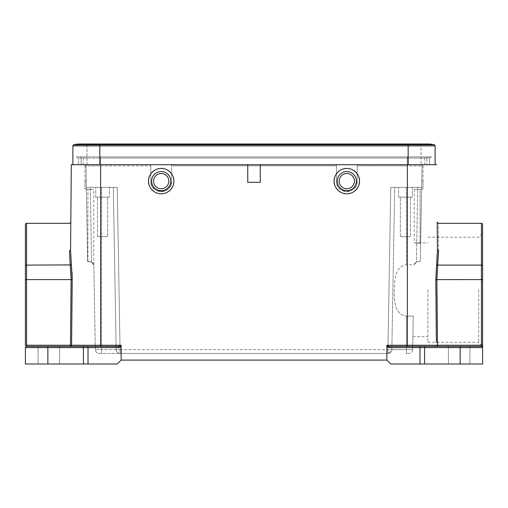 <?xml version="1.0" encoding="UTF-8"?>
<svg xmlns="http://www.w3.org/2000/svg" width="508" height="508" viewBox="0 0 508 508"><rect width="100%" height="100%" fill="white"/><g stroke="black" fill="none" stroke-linecap="round" stroke-linejoin="round"><path stroke-width="0.38" stroke-dasharray="2.54 1.91" d="M482.6 289.757L482.6 233.286L482.6 289.757M478.695 289.757L478.695 342.316L478.695 289.757M427.895 289.757L427.895 342.316L427.895 289.757M413.264 316.116L406.4 316.116L413.264 316.116L412.68 349.612L413.264 316.116M394.227 289.757C394.348 299.911 394.043 314.547 406.4 316.116C394.024 314.522 394.354 299.93 394.227 289.757C394.773 280.156 394.792 266.382 406.4 264.77L414.223 264.77C414.617 262.922 415.893 261.874 418.059 261.62C415.9 261.868 414.617 262.922 414.223 264.77L406.4 264.77C394.792 266.395 394.773 280.143 394.227 289.757M153.575 181.121A7.62 7.62 0 0 1 161.195 173.501A7.62 7.62 0 0 1 168.815 181.121A7.62 7.62 0 0 1 161.195 188.741A7.62 7.62 0 0 1 153.575 181.121M170.764 181.121A9.576 9.576 0 0 0 161.195 171.545A9.576 9.576 0 0 0 151.619 181.121A9.576 9.576 0 0 0 161.195 190.697A9.576 9.576 0 0 0 170.764 181.121A9.576 9.576 0 0 0 161.195 171.545A9.576 9.576 0 0 0 151.619 181.121A9.576 9.576 0 0 0 161.195 190.697A9.576 9.576 0 0 0 170.764 181.121A9.576 9.576 0 0 0 161.195 171.545A9.576 9.576 0 0 0 151.619 181.121A9.576 9.576 0 0 0 161.195 190.697A9.576 9.576 0 0 0 170.764 181.121M339.185 181.121A7.62 7.62 0 0 1 346.805 173.501A7.62 7.62 0 0 1 354.425 181.121A7.62 7.62 0 0 1 346.805 188.741A7.62 7.62 0 0 1 339.185 181.121M356.381 181.121A9.576 9.576 0 0 0 346.805 171.545A9.576 9.576 0 0 0 337.236 181.121A9.576 9.576 0 0 0 346.805 190.697A9.576 9.576 0 0 0 356.381 181.121A9.576 9.576 0 0 0 346.805 171.545A9.576 9.576 0 0 0 337.236 181.121A9.576 9.576 0 0 0 346.805 190.697A9.576 9.576 0 0 0 356.381 181.121A9.576 9.576 0 0 0 346.805 171.545A9.576 9.576 0 0 0 337.236 181.121A9.576 9.576 0 0 0 346.805 190.697A9.576 9.576 0 0 0 356.381 181.121M102.578 197.142C96.025 197.142 96.025 197.142 102.578 197.142C96.025 197.142 96.025 197.142 102.578 197.142C96.025 197.142 96.025 197.142 102.578 197.142C96.025 197.142 96.025 197.142 102.578 197.142C93.758 197.142 93.758 197.142 102.578 197.142C93.758 197.142 93.758 197.142 102.578 197.142C93.758 197.142 93.758 197.142 102.578 197.142C93.758 197.142 93.758 197.142 102.578 197.142C111.398 197.142 111.398 197.142 102.578 197.142C111.398 197.142 111.398 197.142 102.578 197.142C111.398 197.142 111.398 197.142 102.578 197.142C111.398 197.142 111.398 197.142 102.578 197.142C109.131 197.142 109.131 197.142 102.578 197.142C109.131 197.142 109.131 197.142 102.578 197.142C109.131 197.142 109.131 197.142 102.578 197.142C109.131 197.142 109.131 197.142 102.578 197.142M102.578 236.626C96.025 236.626 96.025 236.626 102.578 236.626C96.025 236.626 96.025 236.626 102.578 236.626C96.025 236.626 96.025 236.626 102.578 236.626C96.025 236.626 96.025 236.626 102.578 236.626C109.131 236.626 109.131 236.626 102.578 236.626C109.131 236.626 109.131 236.626 102.578 236.626C109.131 236.626 109.131 236.626 102.578 236.626C109.131 236.626 109.131 236.626 102.578 236.626M405.422 197.142C398.869 197.142 398.869 197.142 405.422 197.142C398.869 197.142 398.869 197.142 405.422 197.142C398.869 197.142 398.869 197.142 405.422 197.142C398.869 197.142 398.869 197.142 405.422 197.142C396.602 197.142 396.602 197.142 405.422 197.142C396.602 197.142 396.602 197.142 405.422 197.142C396.602 197.142 396.602 197.142 405.422 197.142C396.602 197.142 396.602 197.142 405.422 197.142C414.242 197.142 414.242 197.142 405.422 197.142C414.242 197.142 414.242 197.142 405.422 197.142C414.242 197.142 414.242 197.142 405.422 197.142C414.242 197.142 414.242 197.142 405.422 197.142C411.975 197.142 411.975 197.142 405.422 197.142C411.975 197.142 411.975 197.142 405.422 197.142C411.975 197.142 411.975 197.142 405.422 197.142C411.975 197.142 411.975 197.142 405.422 197.142M405.422 236.626C398.869 236.626 398.869 236.626 405.422 236.626C398.869 236.626 398.869 236.626 405.422 236.626C398.869 236.626 398.869 236.626 405.422 236.626C398.869 236.626 398.869 236.626 405.422 236.626C411.975 236.626 411.975 236.626 405.422 236.626C411.975 236.626 411.975 236.626 405.422 236.626C411.975 236.626 411.975 236.626 405.422 236.626C411.975 236.626 411.975 236.626 405.422 236.626M102.578 187.376C93.758 187.376 93.758 187.376 102.578 187.376C93.758 187.376 93.758 187.376 102.578 187.376C93.758 187.376 93.758 187.376 102.578 187.376C93.758 187.376 93.758 187.376 102.578 187.376C111.398 187.376 111.398 187.376 102.578 187.376C111.398 187.376 111.398 187.376 102.578 187.376C111.398 187.376 111.398 187.376 102.578 187.376C111.398 187.376 111.398 187.376 102.578 187.376M405.422 187.376C396.602 187.376 396.602 187.376 405.422 187.376C396.602 187.376 396.602 187.376 405.422 187.376C396.602 187.376 396.602 187.376 405.422 187.376C396.602 187.376 396.602 187.376 405.422 187.376C414.242 187.376 414.242 187.376 405.422 187.376C414.242 187.376 414.242 187.376 405.422 187.376C414.242 187.376 414.242 187.376 405.422 187.376C414.242 187.376 414.242 187.376 405.422 187.376M459.156 364.001C445.294 364.001 445.294 364.001 459.156 364.001C445.294 364.001 445.294 364.001 459.156 364.001C445.294 364.001 445.294 364.001 459.156 364.001C445.294 364.001 445.294 364.001 459.156 364.001C473.018 364.001 473.018 364.001 459.156 364.001C473.018 364.001 473.018 364.001 459.156 364.001C473.018 364.001 473.018 364.001 459.156 364.001C473.018 364.001 473.018 364.001 459.156 364.001M459.156 346.418C445.294 346.418 445.294 346.418 459.156 346.418C445.294 346.418 445.294 346.418 459.156 346.418C445.294 346.418 445.294 346.418 459.156 346.418C445.294 346.418 445.294 346.418 459.156 346.418C473.018 346.418 473.018 346.418 459.156 346.418C473.018 346.418 473.018 346.418 459.156 346.418C473.018 346.418 473.018 346.418 459.156 346.418C473.018 346.418 473.018 346.418 459.156 346.418M48.844 364.001C34.982 364.001 34.982 364.001 48.844 364.001C34.982 364.001 34.982 364.001 48.844 364.001C34.982 364.001 34.982 364.001 48.844 364.001C34.982 364.001 34.982 364.001 48.844 364.001C62.706 364.001 62.706 364.001 48.844 364.001C62.706 364.001 62.706 364.001 48.844 364.001C62.706 364.001 62.706 364.001 48.844 364.001C62.706 364.001 62.706 364.001 48.844 364.001M48.844 346.418C34.982 346.418 34.982 346.418 48.844 346.418C34.982 346.418 34.982 346.418 48.844 346.418C34.982 346.418 34.982 346.418 48.844 346.418C34.982 346.418 34.982 346.418 48.844 346.418C62.706 346.418 62.706 346.418 48.844 346.418C62.706 346.418 62.706 346.418 48.844 346.418C62.706 346.418 62.706 346.418 48.844 346.418C62.706 346.418 62.706 346.418 48.844 346.418M148.495 181.121A12.7 12.7 0 0 0 161.195 193.821A12.7 12.7 0 0 0 173.895 181.121C174.403 184.836 170.593 193.65 161.195 193.821C151.79 193.65 147.98 184.836 148.495 181.121C147.98 177.406 151.79 168.593 161.195 168.421C170.593 168.593 174.403 177.406 173.895 181.121A12.7 12.7 0 0 0 161.195 168.421A12.7 12.7 0 0 0 148.495 181.121M334.105 181.121A12.7 12.7 0 0 0 346.805 193.821A12.7 12.7 0 0 0 359.505 181.121C360.02 184.836 356.21 193.65 346.805 193.821C337.407 193.65 333.597 184.836 334.105 181.121C333.597 177.406 337.407 168.593 346.805 168.421C356.21 168.593 360.02 177.406 359.505 181.121A12.7 12.7 0 0 0 346.805 168.421A12.7 12.7 0 0 0 334.105 181.121M416.427 261.976L414.223 264.77L416.427 261.976L418.059 261.62L416.427 261.976L417.728 187.376L406.4 187.376L421.634 187.376L420.376 259.544L422.008 165.862L423.005 164.725L422.008 165.862L421.634 187.376L407.378 187.376L421.634 187.376L417.728 187.376L416.427 261.976M260.255 164.706L86.944 164.706L86.944 145.879L86.944 164.706L408.159 164.706L99.841 164.706L247.745 164.706L247.745 182.296L260.255 182.296L260.255 164.706L407.378 164.706L84.817 164.706L423.183 164.706L260.255 164.706L260.255 182.296L247.745 182.296L247.745 164.706L100.622 164.706L247.745 164.706L247.745 182.296L260.255 182.296L260.255 164.706L429.584 164.706L429.584 158.064L431.406 156.896L408.159 156.896L431.406 156.896L429.584 158.064L429.584 164.706L260.255 164.706L429.584 164.706L407.378 164.706L426.815 164.706L426.815 158.064L426.815 164.706L71.317 164.706M72.879 164.706L72.879 145.879A1.175 1.175 0 0 1 73.774 144.742L408.159 144.742L99.841 144.742L99.841 143.999L99.841 144.742L421.945 144.742L408.159 144.742L408.159 143.999L408.159 145.879L421.056 145.879L421.056 164.706L421.056 145.879A1.175 1.175 0 0 1 421.945 144.742A1.175 1.175 0 0 0 421.056 145.879L435.121 145.879L435.121 164.706L83.236 164.706L99.841 164.706L99.841 156.896L424.764 156.896L83.236 156.896L99.841 156.896L99.841 164.706L72.879 164.706L247.745 164.706L78.416 164.706L78.416 158.064L78.416 164.706L407.378 164.706L407.378 158.064L100.622 158.064L100.622 164.706L81.185 164.706L81.185 158.064L81.185 164.706L100.622 164.706L100.622 158.064L407.378 158.064L407.378 345.256L386.874 345.256L386.861 360.096L386.874 345.262L386.861 360.096L121.139 360.096L117.234 364.001L25.4 364.001L25.4 347.586A1.175 1.175 -90 0 1 26.575 346.418L117.85 346.418L100.622 346.418L100.622 164.706L100.622 165.862L150.832 165.862L150.832 164.725L171.552 164.725L171.552 165.862L171.552 164.725L150.832 164.725L150.832 181.216C151.092 184.182 151.784 186.258 152.902 187.433C155.238 190.221 158.001 191.605 161.195 191.573C164.382 191.605 167.145 190.221 169.481 187.433C170.605 186.252 171.291 184.182 171.552 181.216L171.552 164.725L171.552 181.216C171.291 184.182 170.605 186.258 169.481 187.433C167.145 190.221 164.382 191.605 161.195 191.573C158.001 191.605 155.238 190.221 152.902 187.433C151.784 186.252 151.092 184.182 150.832 181.216C150.247 194.577 172.136 194.583 171.552 181.216C172.193 194.583 150.19 194.583 150.832 181.216L150.832 165.862L85.992 165.862L84.995 164.725L85.992 165.862L86.258 181.121L85.992 165.862L100.622 165.862L100.622 187.376L86.366 187.376L85.992 165.862A1.175 1.175 -90 0 0 84.817 164.706A1.175 1.175 0 0 1 85.992 165.862L87.662 261.62L86.366 187.376L117.227 187.376L100.622 187.376L100.622 165.862M407.378 156.896L427.99 156.896A1.175 1.175 90 0 0 426.815 158.064L407.378 158.064L407.378 156.896L77.273 156.896L407.378 156.896L407.378 158.064L429.584 158.064L407.378 158.064L407.378 156.896L407.378 158.064L426.815 158.064A1.175 1.175 0 0 1 427.99 156.896L407.378 156.896M86.055 144.742A25.794 25.794 0 0 0 79.915 143.999A25.794 25.794 0 0 1 86.055 144.742A1.175 1.175 0 0 1 86.944 145.879L408.159 145.879L86.944 145.879A1.175 1.175 0 0 0 86.055 144.742L99.841 144.742L86.055 144.742A1.175 1.175 0 0 1 86.944 145.879M421.945 144.742A25.794 25.794 0 0 1 428.085 143.999L79.915 143.999M435.121 145.879A1.175 1.175 0 0 0 434.226 144.742L408.159 144.742L408.159 143.999M99.841 143.999L99.841 164.706L247.745 164.706M99.841 164.706L99.841 156.896L99.841 164.706L78.416 164.706L424.764 164.706L408.159 164.706L408.159 144.742L408.159 145.879L99.841 145.879L99.841 164.706L99.841 144.742L99.841 145.879L72.879 145.879M76.594 157.143L78.416 158.064L76.594 157.143M121.139 346.05L121.126 345.262L71.596 345.256L71.266 346.081M407.378 346.418L390.15 346.418L420.668 346.418L407.378 346.418L407.378 345.256L437.509 345.243L436.899 279.603L438.601 250.73C438.277 214.027 438.277 214.027 438.601 250.73L437.432 250.05L435.8 279.616L436.378 342.316M386.874 345.256C386.505 345.662 387.598 346.05 390.15 346.418L481.425 346.418A1.175 1.175 0 0 1 482.6 347.586L482.6 364.001L390.766 364.001L386.861 360.096M38.1 346.418L38.1 364.001L38.1 346.418L117.85 346.418L121.126 345.262L121.139 360.096L121.139 346.634L118.535 347.586A1.175 0.686 -90 0 0 117.85 346.418M72.206 279.076L72.2 279.616L26.575 279.603L26.575 265.1L70.326 265.1L69.399 250.73L70.568 250.05C70.891 213.271 70.891 213.271 70.568 250.05L71.457 264.674L70.326 265.1L71.101 279.603L70.491 346.418L26.575 346.418A1.175 1.175 0 0 0 25.4 347.586L47.866 347.586L47.866 364.001M72.041 272.339L71.482 264.903M435.121 164.706L407.378 164.706L407.378 165.862L422.008 165.862L421.742 181.121L422.008 165.862L357.168 165.862L357.168 164.725L357.168 181.216L357.168 165.862L407.378 165.862L407.378 187.376L390.773 187.376L407.378 187.376L407.378 165.862M437.185 222.167L437.432 250.05C437.109 213.271 437.109 213.271 437.432 250.05L437.185 222.167L437.432 250.05M76.594 157.112A1.175 1.175 0 0 1 77.273 156.896A1.175 1.175 -90 0 0 76.594 157.112A1.175 1.175 -90 0 1 77.273 156.896A1.175 1.175 0 0 0 76.594 157.112M71.196 346.145L70.491 346.418A1.175 1.175 0 0 0 70.517 346.418M436.404 345.256L437.102 346.335M47.866 346.418L47.866 347.586L83.433 347.586L83.433 346.418L87.332 346.418A1.175 0.686 90 0 1 88.024 347.586L118.535 347.586M386.861 346.634L389.465 347.586L419.976 347.586L419.976 364.001M390.15 346.418A1.175 0.686 -90 0 0 389.465 347.586M26.575 223.323L26.575 265.1A1.175 0.438 0 0 0 25.4 265.532L25.4 345.243L71.596 345.256M437.509 345.694L437.509 345.243L481.425 345.243L481.425 279.603L435.8 279.616M424.567 364.001L424.567 347.586L482.6 347.586A1.175 1.175 0 0 0 481.425 346.418L481.425 345.243L482.6 345.243M482.6 347.586A1.175 1.175 0 0 0 481.425 346.418A1.175 1.175 0 0 1 482.6 347.586A1.175 1.175 0 0 0 481.425 346.418A1.175 1.175 0 0 1 482.6 347.586M423.183 164.706A1.175 1.175 90.1 0 0 422.008 165.862A1.175 1.175 0 0 1 423.183 164.706A1.175 1.175 0 0 0 422.008 165.862M336.448 165.862L336.448 164.725L357.168 164.725L336.448 164.725L336.448 181.216C336.709 184.182 337.395 186.258 338.519 187.433C340.855 190.221 343.618 191.605 346.805 191.573C349.999 191.605 352.762 190.221 355.098 187.433C356.216 186.252 356.908 184.182 357.168 181.216L357.168 164.725L357.168 181.216C356.908 184.182 356.216 186.258 355.098 187.433C352.762 190.221 349.999 191.605 346.805 191.573C343.618 191.605 340.855 190.221 338.519 187.433C337.395 186.252 336.709 184.182 336.448 181.216C335.864 194.577 357.753 194.583 357.168 181.216C357.81 194.583 335.807 194.583 336.448 181.216L336.448 165.862L171.552 165.862L336.448 165.862M391.643 350.793A3.905 3.905 0 0 0 391.846 349.612L406.4 349.612L406.4 316.116L406.4 349.612L387.941 349.612L391.846 349.612L394.678 187.376L406.4 187.376L394.678 187.376L391.846 349.612L394.678 187.376L390.773 187.376L394.678 187.376L391.846 349.612A3.905 3.905 -90 0 1 387.941 353.454L120.059 353.454L120.059 349.612L116.154 349.612L113.322 187.376L117.227 187.376L101.6 187.376L113.322 187.376L116.154 349.612L120.059 349.612L120.059 353.454L387.941 353.454L387.941 349.612L387.941 353.454L391.643 350.793L391.846 349.612A3.905 3.905 0 0 1 387.941 353.454A3.905 3.905 0 0 0 388.487 353.409A3.905 3.905 0 0 1 387.941 353.454M420.662 243.23L421.602 189.325L420.376 259.544L420.662 243.23L420.078 243.23C412.515 242.83 412.515 242.83 420.078 243.23C412.515 242.83 412.515 242.83 420.078 243.23L420.662 243.23M421.742 181.121L421.608 188.938L421.742 181.121L421.608 188.938L421.742 181.121L423.005 181.121C423.005 191.205 423.005 191.205 423.005 181.121C423.005 191.205 423.005 191.205 423.005 181.121L423.005 164.725L423.005 181.121L421.742 181.121M420.078 189.325C412.515 189.325 412.515 189.325 420.078 189.325C412.515 189.325 412.515 189.325 420.078 189.325L421.602 189.325L420.078 189.325L420.078 243.23L420.078 189.325M336.448 164.725L336.448 181.216L336.448 164.725M150.832 164.725L150.832 181.216L150.832 164.725M86.398 189.325L87.662 261.62L86.398 189.325L87.922 189.325C95.485 189.325 95.485 189.325 87.922 189.325C95.485 189.325 95.485 189.325 87.922 189.325L86.398 189.325M86.258 181.121L86.392 188.938L86.258 181.121L86.392 188.938L86.258 181.121L84.995 181.121C84.995 191.205 84.995 191.205 84.995 181.121C84.995 191.205 84.995 191.205 84.995 181.121L84.995 164.725L84.995 181.121L86.258 181.121M418.059 261.62L419.957 261.62L420.376 259.544L419.957 261.62L418.059 261.62M412.68 349.612C412.445 351.917 411.137 353.193 408.775 353.454C411.137 353.193 412.445 351.917 412.68 349.612L406.4 349.612L412.68 349.612M86.366 187.376L101.6 187.376L86.366 187.376M87.662 261.62L91.573 261.976L87.922 261.62L89.941 261.62C92.418 262.223 93.694 263.284 93.783 264.801C93.694 263.277 92.412 262.217 89.941 261.62C92.418 262.223 93.694 263.284 93.783 264.801C93.694 263.277 92.412 262.217 89.941 261.62L87.662 261.62M391.674 350.698A3.905 3.905 0 0 0 391.846 349.612A3.905 3.905 0 0 1 388.487 353.409A3.905 3.905 0 0 0 389.026 353.295M99.225 353.454L120.059 353.454L99.225 353.454C96.863 353.193 95.555 351.917 95.32 349.612L93.853 265.462L95.32 349.612C95.555 351.917 96.863 353.193 99.225 353.454M406.4 353.454L408.775 353.454L406.4 353.454L406.4 349.612L406.4 353.454M118.974 353.295A3.905 3.905 0 0 0 120.059 353.454A3.905 3.905 0 0 1 116.154 349.612L113.322 187.376L116.154 349.612C116.421 351.949 117.723 353.225 120.059 353.454A3.905 3.905 0 0 1 116.154 349.612A3.905 3.905 90 0 0 120.059 353.454A3.905 3.905 90 0 1 116.154 349.612L101.6 349.612L116.154 349.612A3.905 3.905 0 0 0 116.326 350.698M91.573 261.976L93.853 265.462L91.573 261.976L90.272 187.376L91.573 261.976M431.406 157.112A1.175 1.175 90 0 0 430.727 156.896A1.175 1.175 0 0 1 431.406 157.112A1.175 1.175 0 0 0 430.727 156.896M80.01 156.896A1.175 1.175 -90 0 1 81.185 158.064L100.622 158.064L78.416 158.064L100.622 158.064L100.622 156.896L80.01 156.896L100.622 156.896L100.622 158.064L407.378 158.064L81.185 158.064A1.175 1.175 0 0 0 80.01 156.896A1.175 1.175 0 0 1 81.185 158.064M424.764 164.706L424.764 156.896L424.764 164.706M83.236 164.706L83.236 156.896L83.236 164.706M481.425 223.323L481.425 265.1L437.674 265.1L436.543 264.674M482.6 265.532A1.175 0.438 0 0 0 481.425 265.1L481.425 279.603L482.6 279.603M406.4 187.376L406.4 264.77L406.4 187.376M88.024 364.001L88.024 347.586L83.433 347.586L83.433 364.001M460.134 346.418L460.134 364.001M25.4 279.603L26.575 279.603L26.575 346.418A1.175 1.175 0 0 0 25.4 347.586M420.668 346.418A1.175 0.686 -90 0 0 419.976 347.586L424.567 347.586L424.567 346.418M84.817 164.706A1.175 1.175 0 0 1 85.992 165.862M120.059 349.612L117.227 187.376L120.059 349.612L387.941 349.612L120.059 349.612M390.773 187.376L387.941 349.612L390.773 187.376M87.922 261.62L87.922 189.325L87.922 261.62M101.6 187.376L101.6 349.612L95.32 349.612L101.6 349.612L101.6 187.376M101.6 353.454L101.6 349.612L101.6 353.454M427.99 156.896A1.175 1.175 0 0 0 426.815 158.064M100.622 156.896L100.622 164.706L100.622 156.896M407.378 158.064L407.378 164.706L407.378 158.064M427.895 342.316L478.695 342.316L482.6 346.221M412.909 336.645L427.895 336.645M97.498 236.626L97.498 197.142L97.498 236.626M400.342 236.626L400.342 197.142L400.342 236.626M95.739 197.142L95.739 187.376L95.739 197.142M398.583 197.142L398.583 187.376L398.583 197.142M448.405 346.418L448.405 364.001L448.405 346.418M59.595 346.418L59.595 364.001L59.595 346.418M70.815 222.167L70.568 250.05M469.9 346.418L469.9 364.001L469.9 346.418M414.217 189.325L414.217 242.862L427.895 242.862M421.608 188.938L423.005 188.938M84.995 188.938L86.392 188.938M412.261 187.376L412.261 197.142L412.261 187.376M109.417 187.376L109.417 197.142L109.417 187.376M93.783 264.801L93.783 189.325M410.502 197.142L410.502 236.626L410.502 197.142M107.658 197.142L107.658 236.626L107.658 197.142M427.895 237.198L478.695 237.198L482.6 233.286"/><path stroke-width="0.76" d="M247.745 164.706L260.255 164.706L260.255 182.296L247.745 182.296L247.745 164.706L71.317 164.706L70.568 250.05L72.2 279.616L71.596 345.256L121.126 345.262L121.139 360.096L386.861 360.096L390.766 364.001L419.976 364.001L419.976 347.586L482.6 347.586L482.6 224.498L482.6 347.586A1.175 1.175 90 0 0 481.425 346.418L390.15 346.418C388.741 346.551 387.648 346.164 386.874 345.262L407.378 345.256L407.378 164.706L436.683 164.706L435.121 164.706L435.121 145.879L72.879 145.879L72.879 164.706M354.425 181.121A7.62 7.62 0 0 0 346.805 173.501A7.62 7.62 0 0 0 339.185 181.121A7.62 7.62 0 0 0 346.805 188.741A7.62 7.62 0 0 0 354.425 181.121M337.236 181.121A9.576 9.576 0 0 1 346.805 171.545A9.576 9.576 0 0 1 356.381 181.121A9.576 9.576 0 0 1 346.805 190.697A9.576 9.576 0 0 1 337.236 181.121M168.815 181.121A7.62 7.62 0 0 0 161.195 173.501A7.62 7.62 0 0 0 153.575 181.121A7.62 7.62 0 0 0 161.195 188.741A7.62 7.62 0 0 0 168.815 181.121M151.619 181.121A9.576 9.576 0 0 1 161.195 171.545A9.576 9.576 0 0 1 170.764 181.121A9.576 9.576 0 0 1 161.195 190.697A9.576 9.576 0 0 1 151.619 181.121M436.378 342.316L435.8 279.616L437.432 250.05L438.601 250.73C438.277 214.027 438.277 214.027 438.601 250.73L437.674 265.1L481.425 265.1L481.425 223.323A1.175 1.175 0 0 1 482.6 224.498M25.4 224.498L25.4 265.532L25.4 224.498A1.175 1.175 0 0 1 26.575 223.323L26.575 279.603L71.101 279.603L69.399 250.73C69.723 214.027 69.723 214.027 69.399 250.73C69.723 214.027 69.723 214.027 69.399 250.73L70.568 250.05C70.891 213.271 70.891 213.271 70.568 250.05M359.505 181.121A12.7 12.7 0 0 0 346.805 168.421A12.7 12.7 0 0 0 334.105 181.121C333.597 177.406 337.407 168.593 346.805 168.421C356.21 168.593 360.02 177.406 359.505 181.121C360.02 184.836 356.21 193.65 346.805 193.821C337.407 193.65 333.597 184.836 334.105 181.121A12.7 12.7 0 0 0 346.805 193.821A12.7 12.7 0 0 0 359.505 181.121M173.895 181.121A12.7 12.7 0 0 0 161.195 168.421A12.7 12.7 0 0 0 148.495 181.121C147.98 177.406 151.79 168.593 161.195 168.421C170.593 168.593 174.403 177.406 173.895 181.121C174.403 184.836 170.593 193.65 161.195 193.821C151.79 193.65 147.98 184.836 148.495 181.121A12.7 12.7 0 0 0 161.195 193.821A12.7 12.7 0 0 0 173.895 181.121M408.159 143.999L408.159 144.742L99.841 144.742L99.841 143.999L428.085 143.999A25.794 25.794 0 0 1 434.226 144.742A25.794 25.794 0 0 0 421.945 144.742M86.055 144.742A25.794 25.794 0 0 0 73.774 144.742A1.175 1.175 0 0 0 72.879 145.879A1.175 1.175 0 0 1 73.774 144.742A25.794 25.794 0 0 1 79.915 143.999A25.794 25.794 0 0 0 73.774 144.742L99.841 144.742L99.841 164.706M435.121 164.706L408.159 164.706L408.159 144.742L434.226 144.742A1.175 1.175 0 0 1 435.121 145.879M117.85 346.418L26.575 346.418A1.175 1.175 0 0 0 25.4 347.586L25.4 364.001L117.234 364.001L121.139 360.096L121.139 346.634L118.535 347.586L117.85 346.418C120.339 346.088 121.431 345.7 121.126 345.262L121.139 346.05M437.432 250.05C437.109 213.271 437.109 213.271 437.432 250.05L437.185 222.231M386.861 360.096L386.874 345.262M70.491 346.418L71.596 345.256L70.491 345.243L70.491 346.418L83.433 346.418L83.433 364.001M118.535 347.586L88.024 347.586A1.175 0.686 90 0 0 87.332 346.418L100.622 346.418L100.622 165.862M71.317 164.706L70.815 222.231M47.866 364.001L47.866 347.586L25.4 347.586A1.175 1.175 0 0 1 26.575 346.418A1.175 1.175 0 0 0 25.4 347.586A1.175 1.175 0 0 1 26.575 346.418L26.575 345.243L70.491 345.243L71.101 279.603L72.2 279.616L71.596 345.256M72.206 279.076L72.041 272.339M71.482 264.903L26.575 265.1A1.175 0.438 180 0 0 25.4 265.532L25.4 279.603L26.575 279.603L26.575 345.243L25.4 345.243L25.4 279.603M436.543 264.674L437.674 265.1L436.899 279.603L437.509 345.243L436.404 345.256L437.509 346.418L420.668 346.418L437.509 346.418L437.509 345.243L437.509 346.418M386.861 346.634L389.465 347.586A1.175 0.686 90 0 1 390.15 346.418M419.976 364.001L482.6 364.001L482.6 347.586M26.575 346.418L38.1 346.418M407.378 165.862L407.378 164.706L260.255 164.706M407.378 346.418L407.378 345.256L436.404 345.256M47.866 346.418L47.866 347.586L88.024 347.586L88.024 364.001M437.509 345.243L481.425 345.243L481.425 279.603L435.8 279.616M420.668 346.418A1.175 0.686 -90 0 0 419.976 347.586L389.465 347.586M482.6 279.603L481.425 279.603L481.425 265.1A1.175 0.438 0 0 1 482.6 265.532M424.567 364.001L424.567 346.418M460.134 364.001L460.134 346.418M482.6 345.243L481.425 345.243L481.425 346.418M99.841 143.999L79.915 143.999M26.575 223.323L69.64 223.323L70.815 222.167M481.425 223.323L438.36 223.323L437.185 222.167"/></g></svg>
